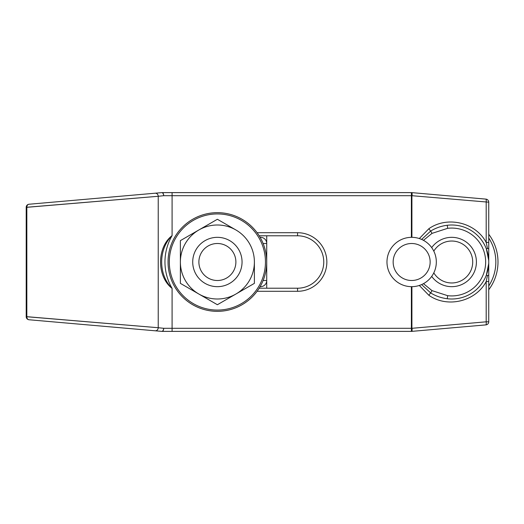 <?xml version="1.0" encoding="UTF-8"?>
<svg xmlns="http://www.w3.org/2000/svg" width="524" height="524" viewBox="0 0 524 524"><rect width="100%" height="100%" fill="white"/><g stroke="black" fill="none" stroke-linecap="round" stroke-linejoin="round"><path stroke-width="0.79" d="M260.552 238.112L260.552 237.333L260.114 237.333M217.381 286.667A24.667 24.667 0 0 0 238.748 249.666A24.667 24.667 0 0 0 196.022 249.666A24.667 24.667 0 0 0 217.381 286.667M260.114 286.667L260.552 286.667A6.17 6.17 0 0 0 266.723 280.504L266.723 235.787M260.552 237.333A6.17 6.17 0 0 1 266.723 243.496L263.12 243.496M217.381 280.504A18.504 18.504 0 0 0 233.409 252.751A18.504 18.504 0 0 0 201.36 252.751A18.504 18.504 0 0 0 217.381 280.504M266.723 288.213L266.723 280.504L263.12 280.504M431.697 247.616A24.667 24.667 0 0 1 468.207 243.634A24.667 24.667 0 0 1 468.207 280.366A24.667 24.667 0 0 1 431.697 276.384A24.667 24.667 0 0 0 468.207 280.366A24.667 24.667 0 0 0 468.207 243.634A24.667 24.667 0 0 0 431.697 247.616M485.925 199.12A3.085 3.085 0 0 1 488.741 202.192L411.916 195.701A3.085 0.537 -90 0 0 411.379 192.616L411.379 195.701L411.916 195.701A3.085 0.537 -90 0 0 411.379 192.616L162.014 192.616A3.085 3.085 0 0 0 161.746 192.629A3.085 3.085 0 0 1 162.014 192.616A3.085 1.677 -90 0 1 163.691 195.701A3.085 1.677 -90 0 0 162.014 192.616L411.379 192.616L411.379 195.701L172.088 195.701L172.088 192.616L172.088 235.61L172.088 195.701L163.691 195.701A3.085 1.677 -95 0 0 161.746 192.629L29.017 204.242A3.085 2.437 85 0 0 26.842 207.314L26.2 207.314A3.085 3.085 0 0 1 29.017 204.242A3.085 2.437 85 0 0 26.842 207.314L158.222 196.277L26.2 207.314A3.085 3.085 0 0 1 29.017 204.242A3.085 3.085 0 0 0 26.2 207.314A3.085 3.085 0 0 1 29.017 204.242L155.183 193.205A3.085 2.771 85 0 1 158.222 196.277L158.222 327.723L26.842 316.686A3.085 2.437 -85 0 0 29.017 319.758A3.085 2.437 -85 0 1 26.842 316.686L26.2 316.686A3.085 3.085 0 0 0 29.017 319.758L161.746 331.371A3.085 3.085 0 0 0 162.014 331.384A3.085 3.085 0 0 1 161.746 331.371A3.085 1.677 -85 0 0 163.691 328.299A3.085 1.677 -90 0 1 162.014 331.384A3.085 3.085 0 0 1 161.746 331.371A3.085 1.677 -85 0 0 163.691 328.299L158.222 327.723L163.691 328.299A3.085 1.677 -90 0 1 162.014 331.384L411.517 331.384A3.085 0.537 -90 0 0 412.054 328.299A3.085 0.531 -95 0 1 411.785 331.371A3.085 3.085 0 0 1 411.517 331.384A3.085 0.537 -90 0 0 412.054 328.299A3.085 0.531 -95 0 1 411.785 331.371A3.085 3.085 0 0 1 411.517 331.384L162.014 331.384A3.085 3.085 0 0 1 161.746 331.371L155.183 330.795A3.085 2.771 -85 0 0 158.222 327.723L26.2 316.686A3.085 3.085 0 0 0 29.017 319.758A3.085 3.085 0 0 1 26.2 316.686L26.2 207.314L26.2 316.686A3.085 3.085 0 0 0 29.017 319.758L155.183 330.795A3.085 2.771 -85 0 0 158.222 327.723L158.222 196.277L163.691 195.701A3.085 1.677 -95 0 0 161.746 192.629L155.183 193.205A3.085 2.771 85 0 1 158.222 196.277L163.691 195.701L411.379 195.701L411.379 237.333L411.379 195.701L411.916 195.701L411.916 237.333L411.916 195.701L488.741 202.192A3.085 3.085 0 0 0 485.925 199.12A3.085 0.531 -85 0 1 486.193 202.192L486.193 242.442C475.622 222.425 447.365 215.659 428.874 228.706L419.311 238.551L428.874 228.706C447.365 215.659 475.622 222.425 486.193 242.442L486.193 202.192A3.085 0.531 -85 0 0 485.925 199.12A3.085 3.085 0 0 1 488.741 202.192L488.741 248.972A3.085 0.635 0 0 0 487.464 248.455L486.193 242.442L488.741 242.442L488.741 248.972A3.085 0.635 0 0 0 487.464 248.455L486.39 249.018L487.464 248.455L486.193 242.442L488.741 242.442L488.741 281.558L486.193 281.558L487.464 275.545A3.085 0.635 180 0 0 488.741 275.028L488.741 321.808A3.085 3.085 0 0 1 485.925 324.88A3.085 3.085 0 0 0 488.741 321.808A3.085 3.085 0 0 1 485.925 324.88L411.785 331.371L485.925 324.88A3.085 0.531 -95 0 0 486.193 321.808A3.085 0.531 -95 0 1 485.925 324.88A3.085 3.085 0 0 0 488.741 321.808L488.741 281.558L486.193 281.558L487.464 275.545L486.39 274.982L488.709 263.598L486.39 274.982L487.464 275.545A3.085 0.635 180 0 0 488.741 275.028L488.741 202.192A3.085 3.085 0 0 0 485.925 199.12L411.785 192.629A3.085 0.531 -85 0 1 412.054 195.701A3.085 0.537 -90 0 0 411.517 192.616L411.517 192.616A3.085 3.085 0 0 1 411.785 192.629A3.085 0.531 -85 0 1 412.054 195.701A3.085 0.537 -90 0 0 411.517 192.616L411.517 192.616A3.085 3.085 0 0 1 411.785 192.629M486.39 249.018L488.709 260.402L486.39 249.018M431.999 233.377L423.451 240.339L431.999 233.377L430.702 231.045C435.83 227.92 441.352 225.995 447.267 225.268A37.001 37.001 0 0 1 488.741 262A37.001 37.001 0 0 1 447.267 298.732C441.313 297.992 435.791 296.067 430.702 292.955L421.617 284.565L430.702 292.955L431.999 290.623L447.64 295.674L447.267 298.732C441.313 297.992 435.791 296.067 430.702 292.955L431.999 290.623L447.64 295.674L447.267 298.732A37.001 37.001 0 0 0 488.741 262A37.001 37.001 0 0 0 447.267 225.268A37.001 37.001 0 0 1 488.741 262A37.001 37.001 0 0 1 447.267 298.732A37.001 37.001 0 0 0 488.741 262A37.001 37.001 0 0 0 447.267 225.268L447.64 228.326L431.999 233.377L430.702 231.045C435.83 227.92 441.352 225.995 447.267 225.268L447.64 228.326L431.999 233.377M423.451 283.661L431.999 290.623L423.451 283.661M421.617 239.435L430.702 231.045A3.085 0.445 -123.8 0 1 428.874 228.706A3.085 0.445 -123.8 0 0 430.702 231.045L421.617 239.435M297.56 288.213A26.213 26.213 0 0 0 323.767 262A26.213 26.213 0 0 0 297.56 235.787L259.183 235.787L297.56 235.787A26.213 26.213 0 0 1 323.767 262A26.213 26.213 0 0 1 297.56 288.213L259.183 288.213L297.56 288.213L297.56 291.292A29.292 29.292 0 0 0 326.852 262A29.292 29.292 0 0 0 297.56 232.708L297.56 235.787L297.56 232.708L257.081 232.708L297.56 232.708A29.292 29.292 0 0 1 326.852 262A29.292 29.292 0 0 1 297.56 291.292L257.081 291.292L297.56 291.292L297.56 288.213M172.088 235.61C158.202 249.018 158.202 274.989 172.088 288.39L172.088 328.299L163.691 328.299L411.379 328.299L411.379 286.667L411.379 328.299L411.916 328.299L411.916 286.667L411.916 328.299A3.085 0.537 -90 0 1 411.379 331.384A3.085 0.537 -90 0 0 411.916 328.299L411.379 328.299L411.379 331.384L411.379 328.299L172.088 328.299L172.088 331.384L172.088 288.39C156.715 276.567 156.735 247.426 172.088 235.61C158.202 249.018 158.202 274.989 172.088 288.39C156.715 276.567 156.735 247.426 172.088 235.61A52.42 52.42 0 0 0 172.088 288.39A52.42 52.42 0 0 1 172.088 235.61M428.874 295.294A3.085 0.445 123.8 0 1 430.702 292.955A3.085 0.445 123.8 0 0 428.874 295.294L419.311 285.449L428.874 295.294C447.365 308.341 475.622 301.575 486.193 281.558L486.193 321.808L412.054 328.299L486.193 321.808L486.193 281.558C475.622 301.575 447.365 308.341 428.874 295.294M235.885 229.957L217.381 219.274L180.38 240.634L180.38 262A37.001 37.001 0 0 0 235.885 294.043L254.389 283.366L254.389 262A37.001 37.001 0 0 0 198.884 229.957A37.001 37.001 0 0 0 180.38 262L180.38 283.366L217.381 304.726L235.885 294.043A37.001 37.001 0 0 0 254.389 262L254.389 283.366M168.047 262A49.335 49.335 0 0 1 242.055 219.274A49.335 49.335 0 0 1 242.055 304.726A49.335 49.335 0 0 1 168.047 262A49.335 49.335 0 0 0 217.381 311.335A49.335 49.335 0 0 0 266.723 262A49.335 49.335 0 0 0 217.381 212.665A49.335 49.335 0 0 0 168.047 262M488.741 285.986A44.095 44.095 0 0 0 488.741 238.014M488.741 289.752A46.256 46.256 0 0 0 488.741 234.248M433.8 272.86A20.967 20.967 0 0 0 470.775 270.79A20.967 20.967 0 0 0 461.579 243.483A20.967 20.967 0 0 0 433.8 251.14M436.322 262A24.667 24.667 0 0 0 399.314 240.634A24.667 24.667 0 0 0 399.314 283.366A24.667 24.667 0 0 0 436.322 262M430.152 262A18.504 18.504 0 0 0 402.399 245.979A18.504 18.504 0 0 0 402.399 278.021A18.504 18.504 0 0 0 430.152 262M260.552 285.888L260.552 286.667M26.842 316.686L26.842 207.314L26.842 316.686M447.64 228.326A33.922 33.922 0 0 1 485.656 262A33.922 33.922 0 0 1 447.64 295.674A33.922 33.922 0 0 0 485.656 262A33.922 33.922 0 0 0 447.64 228.326M488.741 321.808L486.193 321.808L488.741 321.808M169.311 262A48.07 48.07 0 0 1 217.381 213.93A48.07 48.07 0 0 1 265.452 262A48.07 48.07 0 0 1 217.381 310.07A48.07 48.07 0 0 1 169.311 262"/></g></svg>
